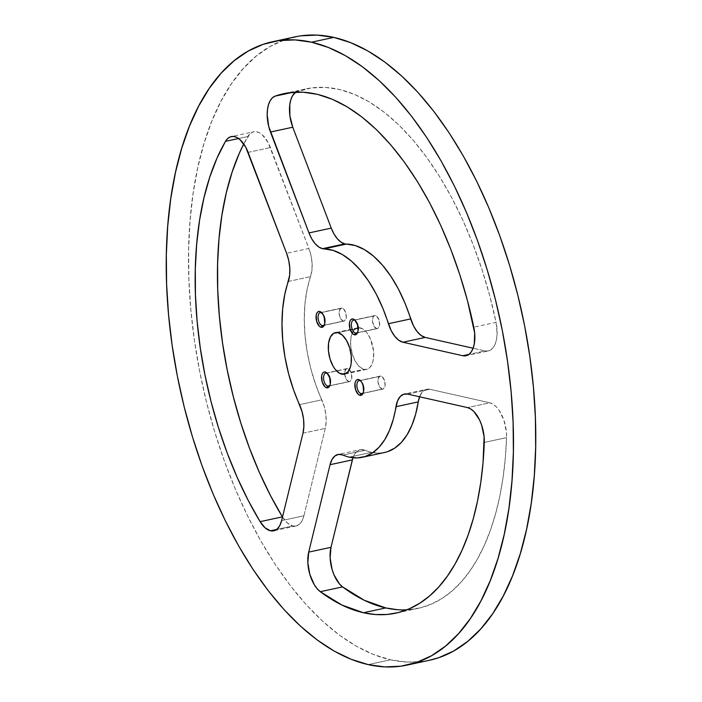 <?xml version="1.0" encoding="UTF-8"?>
<svg xmlns="http://www.w3.org/2000/svg" width="702" height="702" viewBox="0 0 702 702"><rect width="100%" height="100%" fill="white"/><g stroke="black" fill="none" stroke-linecap="round" stroke-linejoin="round"><path stroke-width="0.53" stroke-dasharray="3.51 2.63" d="M282.388 516.865L287.355 523.008L292.725 525.973L276.623 529.448L292.725 525.973A26.571 13.645 -102.2 0 0 295.972 526.009A26.571 13.645 -102.2 0 0 303.913 515.794L281.625 520.603L303.913 515.794L325.263 428.387L326.149 421.77L325.842 414.391L324.35 406.87L315.742 384.757L310.854 368.778L307.257 352.299L305.045 335.714L304.273 319.463L304.958 303.94L307.081 289.549L311.934 270.472L312.092 263.32L311.047 255.774L308.889 248.473L268.076 142.462L262.232 134.784L259.012 132.581L255.8 131.643L252.755 132.011L250.035 133.67L243.743 143.936A265.716 136.46 -102.2 0 1 247.78 136.539L238.601 138.522L247.78 136.539A26.571 13.645 -102.2 0 1 253.615 131.774L231.327 136.583M375.456 315.61A6.643 3.413 -102.2 0 0 374.64 315.602A6.643 3.413 -102.2 0 0 372.569 322.051A6.643 3.413 -102.2 0 0 376.632 328.58L357.116 332.792L377.957 328.396L379.571 325.316L379.115 320.358L376.869 316.409L375.456 315.61L374.131 315.795L373.104 316.944L372.472 321.288L373.938 326.114L376.632 328.58A6.643 3.413 -102.2 0 0 377.448 328.589A6.643 3.413 -102.2 0 0 379.519 322.139A6.643 3.413 -102.2 0 0 375.456 315.61L354.396 320.156L375.456 315.61M342.146 308.099A6.643 3.413 -102.2 0 0 341.339 308.09A6.643 3.413 -102.2 0 0 339.259 314.54A6.643 3.413 -102.2 0 0 343.322 321.068L323.806 325.272L344.647 320.875L346.262 317.804L345.805 312.846L343.559 308.898L342.146 308.099L340.821 308.283L339.215 311.355L339.663 316.321L340.628 318.594L343.322 321.068A6.643 3.413 -102.2 0 0 344.138 321.077A6.643 3.413 -102.2 0 0 346.209 314.628A6.643 3.413 -102.2 0 0 342.146 308.099L321.086 312.644L342.146 308.099M347.657 368.611A6.643 3.413 -102.2 0 0 346.841 368.603A6.643 3.413 -102.2 0 0 344.77 375.052A6.643 3.413 -102.2 0 0 348.833 381.581L329.317 385.793L350.158 381.397L351.763 378.325L351.316 373.359L349.061 369.419L347.657 368.611L346.332 368.796L344.717 371.876L344.673 374.289L346.139 379.115L348.833 381.581A6.643 3.413 -102.2 0 0 349.64 381.59A6.643 3.413 -102.2 0 0 351.72 375.14A6.643 3.413 -102.2 0 0 347.657 368.611L336.618 370.998L347.657 368.611M326.588 373.157L336.618 370.998L326.588 373.157M380.958 376.123A6.643 3.413 -102.2 0 0 380.151 376.114A6.643 3.413 -102.2 0 0 378.08 382.564A6.643 3.413 -102.2 0 0 382.142 389.092L362.627 393.304L383.459 388.908L385.073 385.837L384.626 380.87L382.371 376.93L380.958 376.123L379.642 376.316L378.027 379.387L377.983 381.809L379.449 386.627L382.142 389.092A6.643 3.413 -102.2 0 0 382.95 389.101A6.643 3.413 -102.2 0 0 385.029 382.651A6.643 3.413 -102.2 0 0 380.958 376.123L359.898 380.668L380.958 376.123M360.284 449.675A26.571 13.645 -102.2 0 1 365.137 450.236L342.848 455.045L365.137 450.236A106.283 54.581 -102.2 0 0 371.586 452.334L349.298 457.142L371.586 452.334A106.283 54.581 77.8 0 1 365.137 450.236L361.039 449.552L357.344 451.053L354.37 454.598L352.966 457.757A26.571 13.645 -102.2 0 1 360.284 449.675L337.995 454.484M406.844 609.836A265.716 136.46 -102.2 0 0 418.181 608.336A265.716 136.46 -102.2 0 0 506.563 437.618L484.275 442.427L506.563 437.618L506.396 431.932L503.957 420.366L499.175 410.451L496.191 406.748L492.997 404.15L489.759 402.781L429.914 389.285L425.938 389.443L422.481 391.76L419.55 396.779A26.571 13.645 -102.2 0 1 426.676 389.241L404.387 394.05M360.258 327.852A21.253 10.916 -102.2 0 0 357.66 327.816A21.253 10.916 -102.2 0 0 351.026 348.455A21.253 10.916 -102.2 0 0 364.031 369.34L346.691 373.087L368.26 368.752L370.059 367.278L372.692 362.267L373.42 358.915L373.561 351.175L370.586 339.215L366.918 332.774L364.768 330.414L362.522 328.747L358.064 327.746L354.229 329.914L351.597 334.924L350.868 338.276L350.728 346.016L352.316 354.159L355.405 361.442L359.521 366.777L364.031 369.34A21.253 10.916 -102.2 0 0 366.628 369.375A21.253 10.916 -102.2 0 0 373.262 348.736A21.253 10.916 -102.2 0 0 360.258 327.852L350.342 329.984L360.258 327.852M337.969 332.66L350.342 329.984L337.969 332.66M429.212 660.328L423.341 661.363L407.116 662.091L390.47 659.801L368.181 664.61L390.47 659.801A318.857 163.75 -102.2 0 0 429.387 660.284M294.893 36.908A318.857 163.75 -102.2 0 0 195.323 346.534A318.857 163.75 -102.2 0 0 390.47 659.801L373.543 654.518L356.502 646.288L339.522 635.187L322.762 621.323L306.379 604.843L290.531 585.889L275.368 564.654L261.047 541.33L247.701 516.154L235.451 489.364L224.429 461.223L214.733 431.993L206.449 401.956L199.666 371.411L194.454 340.645L190.847 309.959L188.899 279.642L188.619 249.982L190.005 221.279L193.05 193.805L197.727 167.813L203.984 143.568L211.767 121.297L220.998 101.22L231.581 83.52L243.427 68.366L256.423 55.923L270.428 46.288L285.319 39.575L300.947 35.828M397.665 609.722L409.327 609.661L420.656 607.756L431.572 604.01L442.006 598.464L451.86 591.137L461.082 582.098L469.612 571.41L477.378 559.143L484.319 545.384L490.4 530.229L495.577 513.794L499.806 496.182L503.062 477.527L505.317 457.958L506.563 437.618A26.571 13.645 -102.2 0 0 489.759 402.781L467.471 407.59L489.759 402.781L429.914 389.285A26.571 13.645 -102.2 0 0 426.676 389.241M387.504 451.684L379.729 453.106L371.586 452.334A106.283 54.581 -102.2 0 0 384.556 452.492M488.285 350.956A26.571 13.645 -102.2 0 1 485.038 350.912L468.936 354.387L485.038 350.912L473.122 348.227L485.038 350.912L488.153 350.982L490.996 349.745L493.427 347.271L495.314 343.673L496.568 339.136L497.121 333.898L496.077 322.358L489.742 295.796L482.063 269.787L473.113 244.612L462.995 220.533L451.807 197.815L439.671 176.693L426.711 157.388L413.074 140.102L398.894 125.017L384.327 112.311L369.533 102.088L354.65 94.48L339.847 89.566L325.289 87.381L311.109 87.961L295.814 92.137A26.571 13.645 -102.2 0 1 297.472 91.304L292.681 92.339L297.472 91.304A265.716 136.46 -102.2 0 1 306.107 88.856A265.716 136.46 -102.2 0 1 496.077 322.358L473.789 327.167L496.077 322.358A26.571 13.645 -102.2 0 1 488.285 350.956L465.996 355.765M282.494 517.032A26.571 13.645 -102.2 0 0 292.725 525.973L296.341 525.921L299.552 524.104L302.132 520.656L303.913 515.794L325.263 428.387A26.571 13.645 -102.2 0 0 321.806 399.824L299.517 404.633L321.806 399.824A106.283 54.581 -102.2 0 1 310.591 276.641A26.571 13.645 -102.2 0 0 308.889 248.473L286.6 253.282L308.889 248.473L270.402 147.569A26.571 13.645 -102.2 0 0 253.615 131.774M407.634 394.094L429.914 389.285L407.634 394.094M248.113 152.378L270.402 147.569L248.113 152.378M288.303 281.449L310.591 276.641L288.303 281.449M302.974 433.195L325.263 428.387L302.974 433.195M360.863 381.116A6.643 3.413 77.8 0 1 363.82 386.433A6.643 3.413 77.8 0 1 363.32 392.497A6.643 3.413 -102.2 0 0 363.61 391.927A6.643 3.413 -102.2 0 0 361.363 381.519A6.643 3.413 -102.2 0 0 360.863 381.116M327.562 373.604A6.643 3.413 77.8 0 1 330.519 378.922A6.643 3.413 77.8 0 1 330.01 384.986A6.643 3.413 -102.2 0 0 330.3 384.415A6.643 3.413 -102.2 0 0 328.053 374.008A6.643 3.413 -102.2 0 0 327.553 373.604M322.051 313.083A6.643 3.413 77.8 0 1 325.008 318.41A6.643 3.413 77.8 0 1 324.508 324.473A6.643 3.413 -102.2 0 0 324.789 323.894A6.643 3.413 -102.2 0 0 322.551 313.496A6.643 3.413 -102.2 0 0 322.051 313.083M355.361 320.603A6.643 3.413 77.8 0 1 358.318 325.921A6.643 3.413 77.8 0 1 357.818 331.985A6.643 3.413 -102.2 0 0 358.099 331.414A6.643 3.413 -102.2 0 0 355.853 321.007A6.643 3.413 -102.2 0 0 355.352 320.595M295.972 526.009L273.683 530.817M374.64 315.602L353.58 320.147M341.339 308.09L320.27 312.636M346.841 368.603L325.781 373.148M380.151 376.114L359.091 380.659M418.181 608.336L395.893 613.144M357.66 327.816L335.407 332.616M366.628 369.375L344.34 374.184M283.819 93.664L306.107 88.856M382.95 389.101L361.89 393.647M363.61 391.927L363.066 393.243M361.363 381.519L360.328 380.545M349.64 381.59L328.58 386.135M330.3 384.415L329.756 385.723M328.053 374.008L327.018 373.034M344.138 321.077L323.078 325.623M324.789 323.894L324.254 325.21M322.551 313.496L321.516 312.522M377.448 328.589L356.388 333.134M358.099 331.414L357.564 332.722M355.853 321.007L354.826 320.033"/><path stroke-width="1.05" d="M283.819 93.664A265.716 136.46 77.8 0 0 275.193 96.113L292.681 92.339L275.193 96.113A26.571 13.645 77.8 0 0 270.472 132.02L292.76 127.211L270.472 132.02L308.968 232.924L331.256 228.115L292.76 127.211A26.571 13.645 -102.2 0 1 295.814 92.137L292.506 95.832L290.821 99.763L289.794 104.563L289.882 115.76L292.76 127.211L331.256 228.115L334.012 234.003L337.337 238.785L341.023 242.155L344.796 243.875A26.571 13.645 -102.2 0 0 346.376 244.068L324.087 248.877A26.571 13.645 77.8 0 1 322.508 248.683L344.796 243.875A26.571 13.645 -102.2 0 0 346.376 244.068L355.387 245.577L364.566 249.684L373.683 256.274L382.52 265.198L390.83 276.219L398.429 289.066L405.107 303.422L413.452 325.754L416.997 331.414L421.016 335.416L425.193 337.416L473.122 348.227L425.193 337.416L402.913 342.225L462.75 355.721L465.874 355.791L468.708 354.554L471.139 352.079L473.025 348.482L474.28 343.945L474.666 333.02L467.453 300.605L459.775 274.596L450.833 249.421L440.707 225.342L429.519 202.624L417.383 181.502L404.431 162.197L390.786 144.91L376.614 129.826L362.048 117.12L347.244 106.897L332.362 99.289L317.558 94.375L303.001 92.19L288.82 92.769L275.193 96.113L272.473 97.771L270.217 100.64L268.533 104.572L267.506 109.372L267.19 114.795L268.708 126.404L308.968 232.924L311.723 238.812L315.058 243.594L318.734 246.964L322.508 248.683A26.571 13.645 -102.2 0 0 324.087 248.877L333.099 250.386L342.278 254.493L351.404 261.083L360.231 270.007L368.541 281.028L376.14 293.875L382.818 308.231L391.163 330.563L394.708 336.223L398.727 340.224L402.913 342.225L462.75 355.721L468.936 354.387L462.75 355.721A26.571 13.645 77.8 0 0 465.996 355.765A26.571 13.645 77.8 0 0 473.789 327.167A265.716 136.46 77.8 0 0 283.819 93.664L283.977 93.629M270.437 530.782L276.623 529.448L270.437 530.782L274.052 530.73L277.264 528.913L279.844 525.465L281.625 520.603A26.571 13.645 77.8 0 1 273.683 530.817A26.571 13.645 77.8 0 1 270.437 530.782A26.571 13.645 77.8 0 1 260.109 521.674L265.066 527.816L270.437 530.782M354.396 320.156A6.643 3.413 -102.2 0 0 351.412 325.833A6.643 3.413 -102.2 0 0 355.572 333.125L354.475 334.81A8.108 4.159 77.8 0 1 349.403 325.921A8.108 4.159 77.8 0 1 353.036 318.998L354.396 320.156A6.643 3.413 77.8 0 1 355.361 320.603A6.643 3.413 -102.2 0 0 354.396 320.156L353.036 318.998L351.43 319.217L350.166 320.612L349.456 322.973L350.008 329.019L352.755 333.836L354.475 334.81L356.089 334.591L357.344 333.187L358.055 330.835L357.502 324.78L354.756 319.972L353.036 318.998A8.108 4.159 77.8 0 1 354.826 320.033A8.108 4.159 77.8 0 1 357.564 332.722A8.108 4.159 77.8 0 1 354.475 334.81L355.572 333.125A6.643 3.413 77.8 0 1 351.509 326.597A6.643 3.413 77.8 0 1 353.58 320.147A6.643 3.413 77.8 0 1 354.396 320.156M357.116 332.792L355.572 333.125L357.116 332.792M321.086 312.644A6.643 3.413 -102.2 0 0 318.103 318.322A6.643 3.413 -102.2 0 0 322.262 325.605L321.165 327.299A8.108 4.159 77.8 0 1 316.093 318.41A8.108 4.159 77.8 0 1 319.726 311.477L321.086 312.644A6.643 3.413 77.8 0 1 322.051 313.083A6.643 3.413 -102.2 0 0 321.086 312.644L319.726 311.477L318.12 311.706L316.856 313.101L316.154 315.452L316.699 321.507L319.445 326.325L321.165 327.299L322.78 327.071L324.034 325.675L324.745 323.324L324.192 317.269L323.017 314.487L319.726 311.477A8.108 4.159 77.8 0 1 321.516 312.522A8.108 4.159 77.8 0 1 324.254 325.21A8.108 4.159 77.8 0 1 321.165 327.299L322.262 325.605A6.643 3.413 77.8 0 1 318.199 319.085A6.643 3.413 77.8 0 1 320.27 312.636A6.643 3.413 77.8 0 1 321.086 312.644M323.806 325.272L322.262 325.605L323.806 325.272M326.588 373.157A6.643 3.413 -102.2 0 0 323.613 378.834A6.643 3.413 -102.2 0 0 327.773 386.126L326.676 387.811A8.108 4.159 77.8 0 1 321.604 378.922A8.108 4.159 77.8 0 1 325.237 371.999L326.588 373.157A6.643 3.413 77.8 0 1 327.562 373.604A6.643 3.413 -102.2 0 0 326.588 373.157L325.237 371.999L323.622 372.218L322.367 373.622L321.656 375.974L322.209 382.028L324.956 386.837L326.676 387.811L328.29 387.592L329.545 386.197L330.256 383.836L329.703 377.781L326.957 372.973L325.237 371.999A8.108 4.159 77.8 0 1 327.018 373.034A8.108 4.159 77.8 0 1 329.756 385.723A8.108 4.159 77.8 0 1 326.676 387.811L327.773 386.126A6.643 3.413 77.8 0 1 323.71 379.598A6.643 3.413 77.8 0 1 325.781 373.148A6.643 3.413 77.8 0 1 326.588 373.157M329.317 385.793L327.773 386.126L329.317 385.793M359.898 380.668A6.643 3.413 -102.2 0 0 356.923 386.346A6.643 3.413 -102.2 0 0 361.082 393.638L359.986 395.331A8.108 4.159 77.8 0 1 354.914 386.433A8.108 4.159 77.8 0 1 358.546 379.51L359.898 380.668A6.643 3.413 77.8 0 1 360.863 381.116A6.643 3.413 -102.2 0 0 359.898 380.668L358.546 379.51L356.932 379.738L355.677 381.133L354.966 383.485L355.519 389.54L358.266 394.348L359.986 395.331L361.591 395.103L362.855 393.708L363.566 391.356L363.013 385.301L361.837 382.52L360.266 380.484L358.546 379.51A8.108 4.159 77.8 0 1 360.328 380.545A8.108 4.159 77.8 0 1 363.066 393.243A8.108 4.159 77.8 0 1 359.986 395.331L361.082 393.638A6.643 3.413 77.8 0 1 357.011 387.109A6.643 3.413 77.8 0 1 359.091 380.659A6.643 3.413 77.8 0 1 359.898 380.668M362.627 393.304L361.082 393.638L362.627 393.304M419.849 396.025L418.252 401.895L395.963 406.704A26.571 13.645 77.8 0 1 404.387 394.05A26.571 13.645 77.8 0 1 407.634 394.094L467.471 407.59A26.571 13.645 77.8 0 1 484.275 442.427A265.716 136.46 77.8 0 1 395.893 613.144A265.716 136.46 77.8 0 1 363.46 612.741L375.377 614.531L387.039 614.469L398.367 612.565L409.292 608.818L419.717 603.272L429.571 595.945L438.803 586.907L447.323 576.219L455.089 563.952L462.03 550.192L468.12 535.038L473.288 518.602L477.518 500.991L480.773 482.335L483.029 462.767L484.108 436.741L481.669 425.175L479.519 419.875L473.903 411.556L470.709 408.959L467.471 407.59L407.634 394.094L403.65 394.252L400.193 396.569L397.56 400.833L393.331 419.129L389.566 430.177L384.766 439.619L379.027 447.253L372.464 452.913L365.224 456.493L357.441 457.915L349.298 457.142A106.283 54.581 77.8 0 1 342.848 455.045L338.75 454.361L335.056 455.861L332.081 459.406L330.054 464.706L308.704 552.114L307.836 562.714L309.819 574.341L314.268 584.687L317.155 588.715L320.287 591.698L341.9 605.036L363.46 612.741L385.749 607.932A265.716 136.46 -102.2 0 0 406.844 609.836M341.742 374.148A21.253 10.916 77.8 0 1 328.738 353.264A21.253 10.916 77.8 0 1 335.372 332.625A21.253 10.916 77.8 0 1 337.969 332.66L333.74 333.248L330.449 336.916L328.58 343.085L328.439 350.825L330.028 358.968L333.117 366.251L335.082 369.226L339.478 373.253L343.936 374.254L347.771 372.086L350.403 367.076L351.132 363.724L351.272 355.984L349.684 347.841L346.595 340.558L342.479 335.223L337.969 332.66A21.253 10.916 77.8 0 1 350.974 353.545A21.253 10.916 77.8 0 1 344.34 374.184A21.253 10.916 77.8 0 1 341.742 374.148L346.691 373.087L341.742 374.148M311.53 42.199A318.857 163.75 77.8 0 1 506.677 355.466A318.857 163.75 77.8 0 1 407.107 665.092A318.857 163.75 77.8 0 1 368.181 664.61L351.254 659.327L334.213 651.096L317.234 639.996L300.474 626.131L284.091 609.652L268.243 590.698L253.08 569.462L238.759 546.138L225.412 520.963L213.171 494.173L202.141 466.031L192.445 436.802L184.161 406.765L177.378 376.219L172.165 345.454L168.568 314.768L166.611 284.45L166.33 254.791L167.717 226.088L170.761 198.613L175.439 172.622L181.695 148.376L189.479 126.106L198.71 106.028L209.293 88.329L221.139 73.175L234.135 60.732L248.139 51.097L263.031 44.384L278.659 40.637L294.884 39.909L311.53 42.199L328.457 47.482L345.498 55.712L362.478 66.813L379.238 80.677L395.621 97.157L411.469 116.111L426.632 137.346L440.953 160.67L454.299 185.846L466.549 212.636L477.571 240.777L487.267 270.007L495.551 300.044L502.334 330.589L507.546 361.354L511.153 392.041L513.101 422.358L513.381 452.018L511.995 480.721L508.95 508.195L504.273 534.187L498.016 558.432L490.233 580.703L481.002 600.78L470.419 618.48L458.573 633.634L445.577 646.077L431.572 655.712L416.681 662.425L401.053 666.172L384.828 666.9L368.181 664.61A318.857 163.75 77.8 0 1 173.034 351.342A318.857 163.75 77.8 0 1 272.613 41.716A318.857 163.75 77.8 0 1 311.53 42.199L333.819 37.39L311.53 42.199M407.107 665.092L429.387 660.284A318.857 163.75 -102.2 0 0 528.966 350.658A318.857 163.75 -102.2 0 0 333.819 37.39L350.746 42.673L367.787 50.904L384.766 62.004L401.526 75.869L417.909 92.348L433.757 111.302L448.92 132.538L463.241 155.862L476.588 181.037L488.829 207.827L499.859 235.969L509.555 265.198L517.839 295.235L524.622 325.781L529.834 356.546L533.432 387.232L535.389 417.55L535.67 447.209L534.283 475.912L531.238 503.387L526.561 529.378L520.305 553.624L512.521 575.894L503.29 595.972L492.707 613.671L480.861 628.825L467.865 641.268L453.861 650.903L438.969 657.616L429.212 660.328M300.947 35.828L317.172 35.1L333.819 37.39A318.857 163.75 -102.2 0 0 294.893 36.908L272.613 41.716M338.074 454.466L337.995 454.484A26.571 13.645 77.8 0 0 330.054 464.706L352.343 459.898L330.054 464.706L308.704 552.114L330.993 547.306L352.343 459.898A26.571 13.645 -102.2 0 1 352.966 457.757L330.993 547.306L330.124 557.906L332.107 569.533L334.073 575.008L339.435 583.906L342.576 586.89L364.189 600.228L385.749 607.932L397.665 609.722M419.55 396.779A26.571 13.645 -102.2 0 0 418.252 401.895L395.963 406.704A106.283 54.581 77.8 0 1 362.276 457.3L384.556 452.492A106.283 54.581 -102.2 0 0 418.252 401.895L415.61 414.32L411.855 425.368L407.055 434.81L401.316 442.444L394.752 448.104L387.504 451.684M243.743 143.936L239.285 153.343L232.081 172.218L226.263 192.953L221.876 215.338L218.98 239.136L217.594 264.084L217.734 289.935L219.401 316.4L222.578 343.199L227.237 370.068L233.318 396.7L240.76 422.832L249.491 448.174L259.407 472.464L270.419 495.436L282.494 517.032A26.571 13.645 -102.2 0 1 282.388 516.865L260.109 521.674A265.716 136.46 77.8 0 1 225.491 141.348L216.997 158.152L209.801 177.027L203.975 197.762L199.587 220.147L196.692 243.945L195.305 268.892L195.446 294.743L197.113 321.209L200.289 348.008L204.949 374.877L211.03 401.509L218.471 427.641L227.202 452.983L237.118 477.272L248.131 500.245L260.109 521.674L282.388 516.865A265.716 136.46 -102.2 0 1 243.743 143.936M362.276 457.3A106.283 54.581 77.8 0 1 349.298 457.142A106.283 54.581 77.8 0 1 342.848 455.045A26.571 13.645 77.8 0 0 337.995 454.484M302.974 433.195L303.861 426.579L303.554 419.199L302.062 411.679L293.462 389.566L288.566 373.587L284.968 357.107L282.757 340.523L281.985 324.271L282.669 308.748L284.793 294.357L289.645 275.281L289.803 268.129L288.759 260.582L286.6 253.282L245.788 147.271L239.952 139.593L236.723 137.39L233.512 136.451L230.467 136.82L227.746 138.478L225.491 141.348L238.601 138.522L225.491 141.348A26.571 13.645 77.8 0 1 231.327 136.583A26.571 13.645 77.8 0 1 248.113 152.378L286.6 253.282A26.571 13.645 77.8 0 1 288.303 281.449A106.283 54.581 77.8 0 0 299.517 404.633A26.571 13.645 77.8 0 1 302.974 433.195L281.625 520.603L302.974 433.195M385.749 607.932L363.46 612.741A265.716 136.46 77.8 0 1 320.287 591.698L342.576 586.89A265.716 136.46 -102.2 0 0 385.749 607.932M388.408 323.719L410.696 318.91A106.283 54.581 -102.2 0 0 346.376 244.068L324.087 248.877A106.283 54.581 77.8 0 1 388.408 323.719L410.696 318.91A26.571 13.645 -102.2 0 0 425.193 337.416L402.913 342.225A26.571 13.645 77.8 0 1 388.408 323.719M363.32 392.497A6.643 3.413 77.8 0 1 361.89 393.647A6.643 3.413 77.8 0 1 361.082 393.638A6.643 3.413 -102.2 0 0 363.32 392.506M330.01 384.986A6.643 3.413 77.8 0 1 328.58 386.135A6.643 3.413 77.8 0 1 327.773 386.126A6.643 3.413 -102.2 0 0 330.01 384.986M324.508 324.473A6.643 3.413 77.8 0 1 323.078 325.623A6.643 3.413 77.8 0 1 322.262 325.605A6.643 3.413 -102.2 0 0 324.508 324.473M357.818 331.985A6.643 3.413 77.8 0 1 356.388 333.134A6.643 3.413 77.8 0 1 355.572 333.125A6.643 3.413 -102.2 0 0 357.809 331.985M330.993 547.306A26.571 13.645 -102.2 0 0 342.576 586.89L320.287 591.698A26.571 13.645 77.8 0 1 308.704 552.114L330.993 547.306M344.796 243.875L322.508 248.683A26.571 13.645 77.8 0 1 308.968 232.924L331.256 228.115A26.571 13.645 -102.2 0 0 344.796 243.875"/></g></svg>
